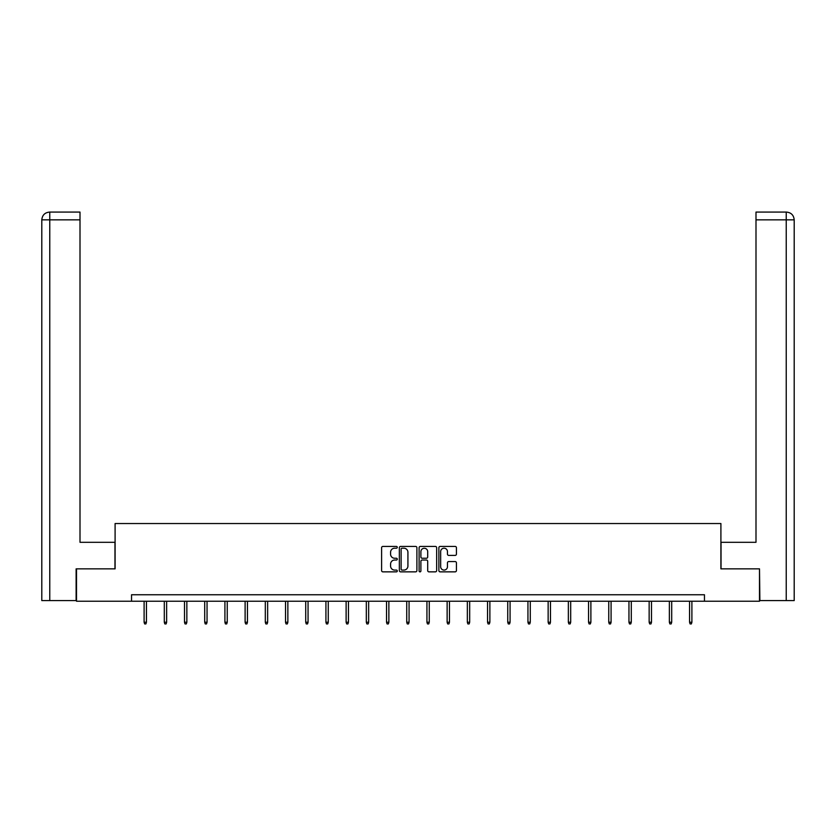 <?xml version="1.0" encoding="UTF-8"?>
<svg xmlns="http://www.w3.org/2000/svg" width="836" height="836" viewBox="0 0 836 836"><rect width="100%" height="100%" fill="white"/><g stroke="black" fill="none" stroke-linecap="round" stroke-linejoin="round"><path stroke-width="1.25" d="M397.278 547.319A0.888 0.888 0 0 0 396.389 546.43L382.888 546.43A1.275 1.275 0 0 0 381.613 547.705L381.613 570.58A1.275 1.275 0 0 0 382.888 571.855L396.389 571.855A0.888 0.888 0 0 0 397.278 570.967A0.888 0.888 0 0 0 396.389 570.079L394.644 570.079A4.065 4.065 0 0 1 390.579 566.003L390.579 564.101A4.065 4.065 0 0 1 394.644 560.036L396.389 560.036A0.888 0.888 0 0 0 397.278 559.148A0.888 0.888 0 0 0 396.389 558.249L394.644 558.249A4.065 4.065 0 0 1 390.579 554.184L390.579 552.282A4.065 4.065 0 0 1 394.644 548.207L396.389 548.207A0.888 0.888 0 0 0 397.278 547.319M455.15 555.397A1.275 1.275 0 0 0 456.425 554.122L456.425 547.705A1.275 1.275 0 0 0 455.15 546.43L440.154 546.43A1.275 1.275 0 0 0 438.879 547.705L438.879 570.58A1.275 1.275 0 0 0 440.154 571.855L455.15 571.855A1.275 1.275 0 0 0 456.425 570.58L456.425 562.827A1.275 1.275 0 0 0 455.15 561.562L448.733 561.562A1.275 1.275 0 0 0 447.459 562.827L447.459 566.672A3.396 3.396 0 0 1 444.062 570.079A3.396 3.396 0 0 1 440.656 566.672L440.656 551.614A3.396 3.396 0 0 1 444.062 548.207A3.396 3.396 0 0 1 447.459 551.614L447.459 554.122A1.275 1.275 0 0 0 448.733 555.397L455.15 555.397M80.005 212.083L49.575 212.083L80.005 212.083L80.005 219.847L49.763 219.847L49.763 600.582L76.118 600.582L76.118 568.856L115.096 568.856L115.096 523.535L720.904 523.535L720.904 568.856L759.496 568.856L759.496 601.23L704.455 601.23L704.455 594.751L131.545 594.751L131.545 601.23L704.455 601.23M76.504 568.856L76.504 601.23L131.545 601.23M416.892 547.705A1.275 1.275 0 0 0 415.617 546.43L400.622 546.43A1.275 1.275 0 0 0 399.347 547.705L399.347 570.58A1.275 1.275 0 0 0 400.622 571.855L415.617 571.855A1.275 1.275 0 0 0 416.892 570.58L416.892 547.705M420.383 546.43L435.378 546.43A1.275 1.275 0 0 1 436.653 547.705L436.653 570.58A1.275 1.275 0 0 1 435.378 571.855L428.962 571.855A1.275 1.275 0 0 1 427.698 570.58L427.698 561.301A1.275 1.275 0 0 0 426.423 560.036L422.159 560.036A1.275 1.275 0 0 0 420.895 561.301L420.895 570.967A0.888 0.888 0 0 1 420.006 571.855A0.888 0.888 0 0 1 419.108 570.967L419.108 547.705A1.275 1.275 0 0 1 420.383 546.43M402.011 548.207A0.888 0.888 0 0 0 401.123 549.106L401.123 569.18A0.888 0.888 0 0 0 402.011 570.079L403.861 570.079A4.065 4.065 0 0 0 407.926 566.003L407.926 552.282A4.065 4.065 0 0 0 403.861 548.207L402.011 548.207M427.698 551.676A3.396 3.396 0 0 0 424.291 548.27A3.396 3.396 0 0 0 420.895 551.676L420.895 556.985A1.275 1.275 0 0 0 422.159 558.249L426.423 558.249A1.275 1.275 0 0 0 427.698 556.985L427.698 551.676M146.436 622.235L145.924 623.917L144.628 623.917L144.106 622.235L146.436 622.235L146.436 601.23M144.106 622.235L144.106 601.23M114.971 568.856L114.971 542.303L80.005 542.303L80.005 219.847M49.763 600.582L41.8 600.582L41.8 219.847C42.27 215.134 44.851 212.543 49.564 212.083L49.575 212.083C44.841 212.543 42.26 215.134 41.8 219.847L41.8 522.887M49.763 212.083L51.508 212.083L49.763 212.083L49.763 219.847L41.8 219.847M721.029 568.856L721.029 542.303L755.995 542.303L755.995 212.083L786.425 212.083L755.995 212.083M794.2 522.887L794.2 219.847L794.2 600.582L759.882 600.582L759.496 568.856M786.237 212.083L784.492 212.083L786.237 212.083L786.237 219.847L755.995 219.847M786.237 600.582L786.237 219.847L794.2 219.847C793.73 215.134 791.149 212.543 786.436 212.083M166.636 622.235L166.124 623.917L164.828 623.917L164.305 622.235L166.636 622.235L166.636 601.23M164.305 622.235L164.305 601.23M186.846 622.235L186.323 623.917L185.028 623.917L184.505 622.235L186.846 622.235L186.846 601.23M184.505 622.235L184.505 601.23M207.046 622.235L206.523 623.917L205.228 623.917L204.715 622.235L207.046 622.235L207.046 601.23M204.715 622.235L204.715 601.23M227.246 622.235L226.723 623.917L225.427 623.917L224.915 622.235L227.246 622.235L227.246 601.23M224.915 622.235L224.915 601.23M247.446 622.235L246.933 623.917L245.638 623.917L245.115 622.235L247.446 622.235L247.446 601.23M245.115 622.235L245.115 601.23M267.645 622.235L267.133 623.917L265.838 623.917L265.315 622.235L267.645 622.235L267.645 601.23M265.315 622.235L265.315 601.23M287.856 622.235L287.333 623.917L286.037 623.917L285.525 622.235L287.856 622.235L287.856 601.23M285.525 622.235L285.525 601.23M308.056 622.235L307.533 623.917L306.237 623.917L305.725 622.235L308.056 622.235L308.056 601.23M305.725 622.235L305.725 601.23M328.255 622.235L327.733 623.917L326.448 623.917L325.925 622.235L328.255 622.235L328.255 601.23M325.925 622.235L325.925 601.23M348.455 622.235L347.943 623.917L346.647 623.917L346.125 622.235L348.455 622.235L348.455 601.23M346.125 622.235L346.125 601.23M368.655 622.235L368.143 623.917L366.847 623.917L366.325 622.235L368.655 622.235L368.655 601.23M366.325 622.235L366.325 601.23M388.865 622.235L388.343 623.917L387.047 623.917L386.535 622.235L388.865 622.235L388.865 601.23M386.535 622.235L386.535 601.23M409.065 622.235L408.543 623.917L407.247 623.917L406.735 622.235L409.065 622.235L409.065 601.23M406.735 622.235L406.735 601.23M429.265 622.235L428.753 623.917L427.457 623.917L426.935 622.235L429.265 622.235L429.265 601.23M426.935 622.235L426.935 601.23M449.465 622.235L448.953 623.917L447.657 623.917L447.135 622.235L449.465 622.235L449.465 601.23M447.135 622.235L447.135 601.23M469.675 622.235L469.153 623.917L467.857 623.917L467.345 622.235L469.675 622.235L469.675 601.23M467.345 622.235L467.345 601.23M489.875 622.235L489.353 623.917L488.057 623.917L487.545 622.235L489.875 622.235L489.875 601.23M487.545 622.235L487.545 601.23M510.075 622.235L509.552 623.917L508.267 623.917L507.745 622.235L510.075 622.235L510.075 601.23M507.745 622.235L507.745 601.23M530.275 622.235L529.763 623.917L528.467 623.917L527.944 622.235L530.275 622.235L530.275 601.23M527.944 622.235L527.944 601.23M550.475 622.235L549.963 623.917L548.667 623.917L548.144 622.235L550.475 622.235L550.475 601.23M548.144 622.235L548.144 601.23M570.685 622.235L570.162 623.917L568.867 623.917L568.355 622.235L570.685 622.235L570.685 601.23M568.355 622.235L568.355 601.23M590.885 622.235L590.362 623.917L589.067 623.917L588.554 622.235L590.885 622.235L590.885 601.23M588.554 622.235L588.554 601.23M611.085 622.235L610.573 623.917L609.277 623.917L608.754 622.235L611.085 622.235L611.085 601.23M608.754 622.235L608.754 601.23M631.284 622.235L630.772 623.917L629.477 623.917L628.954 622.235L631.284 622.235L631.284 601.23M628.954 622.235L628.954 601.23M651.495 622.235L650.972 623.917L649.677 623.917L649.154 622.235L651.495 622.235L651.495 601.23M649.154 622.235L649.154 601.23M671.695 622.235L671.172 623.917L669.876 623.917L669.364 622.235L671.695 622.235L671.695 601.23M669.364 622.235L669.364 601.23M691.894 622.235L691.372 623.917L690.076 623.917L689.564 622.235L691.894 622.235L691.894 601.23M689.564 622.235L689.564 601.23"/></g></svg>

